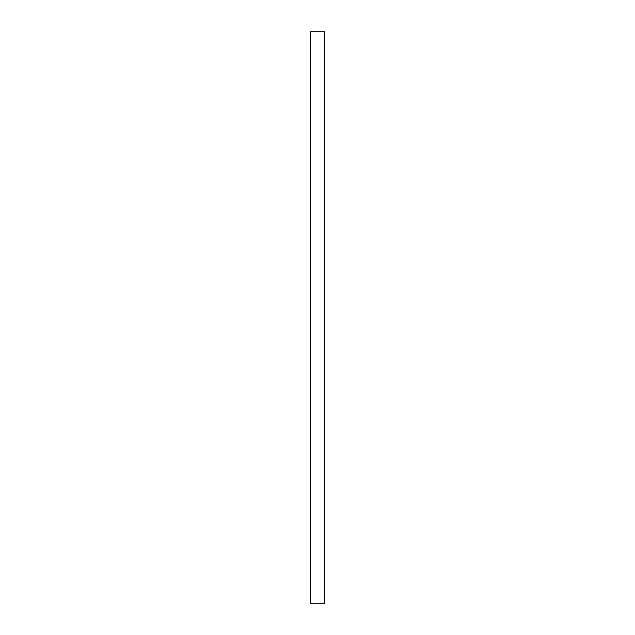 <?xml version="1.0" encoding="UTF-8"?>
<svg xmlns="http://www.w3.org/2000/svg" width="635" height="635" viewBox="0 0 635 635"><rect width="100%" height="100%" fill="white"/><g stroke="black" fill="none" stroke-linecap="round" stroke-linejoin="round"><path stroke-width="0.95" d="M324.644 31.75L324.644 603.25L310.356 603.25L310.356 31.75L324.644 31.75"/></g></svg>
